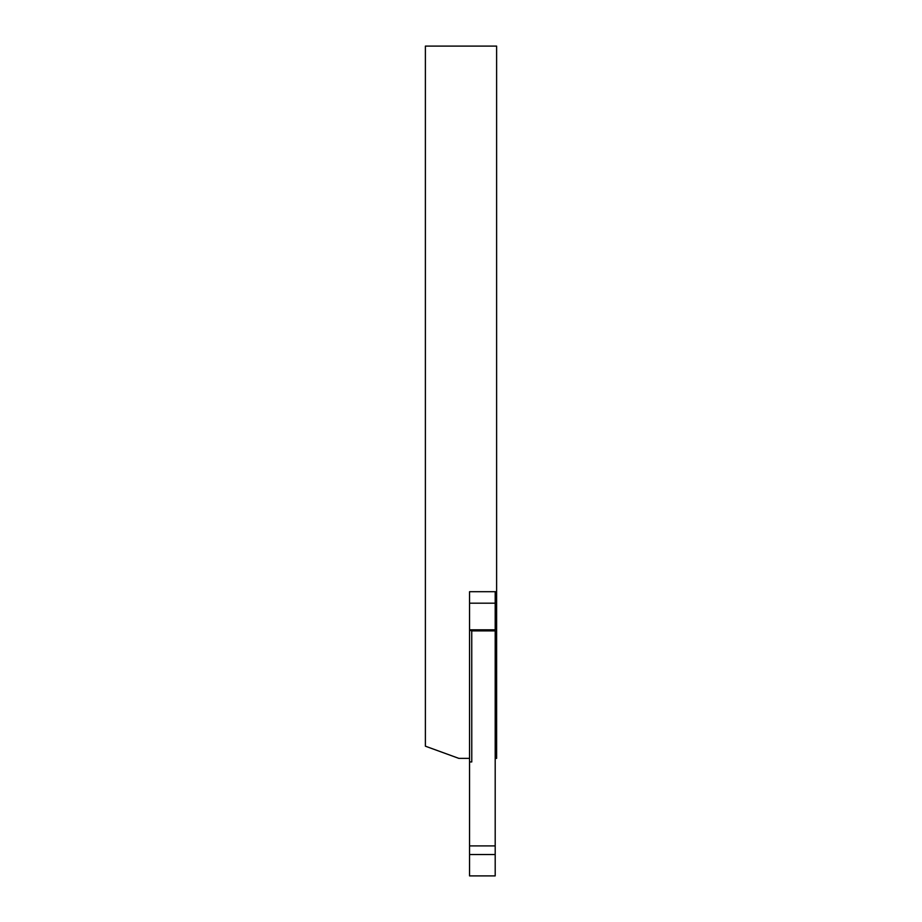 <?xml version="1.0" encoding="UTF-8"?>
<svg xmlns="http://www.w3.org/2000/svg" width="922" height="922" viewBox="0 0 922 922"><rect width="100%" height="100%" fill="white"/><g stroke="black" fill="none" stroke-linecap="round" stroke-linejoin="round"><path stroke-width="1.38" d="M495.195 591.705L495.195 603.184L469.552 603.184L469.552 591.705L496.612 591.705L496.612 46.1L425.388 46.1L425.388 746.186L458.868 758.38L469.552 758.38L469.552 875.9L495.195 875.9L495.195 854.533L469.552 854.533M469.552 591.705L469.552 758.38M495.195 758.38L496.612 758.38L496.612 591.705M495.195 637.217L496.612 637.217M495.195 669.337L496.612 669.337M495.195 722.756L496.612 722.756M495.195 603.184L495.195 854.533M495.195 630.879L471.753 630.879L471.776 761.941L469.552 761.941M471.753 630.879L469.552 630.164M495.195 845.9L469.552 845.9M495.195 628.435L496.612 628.435M495.195 675.711L496.612 675.711M495.195 716.394L496.612 716.394M495.195 629.807L469.552 629.807"/></g></svg>
